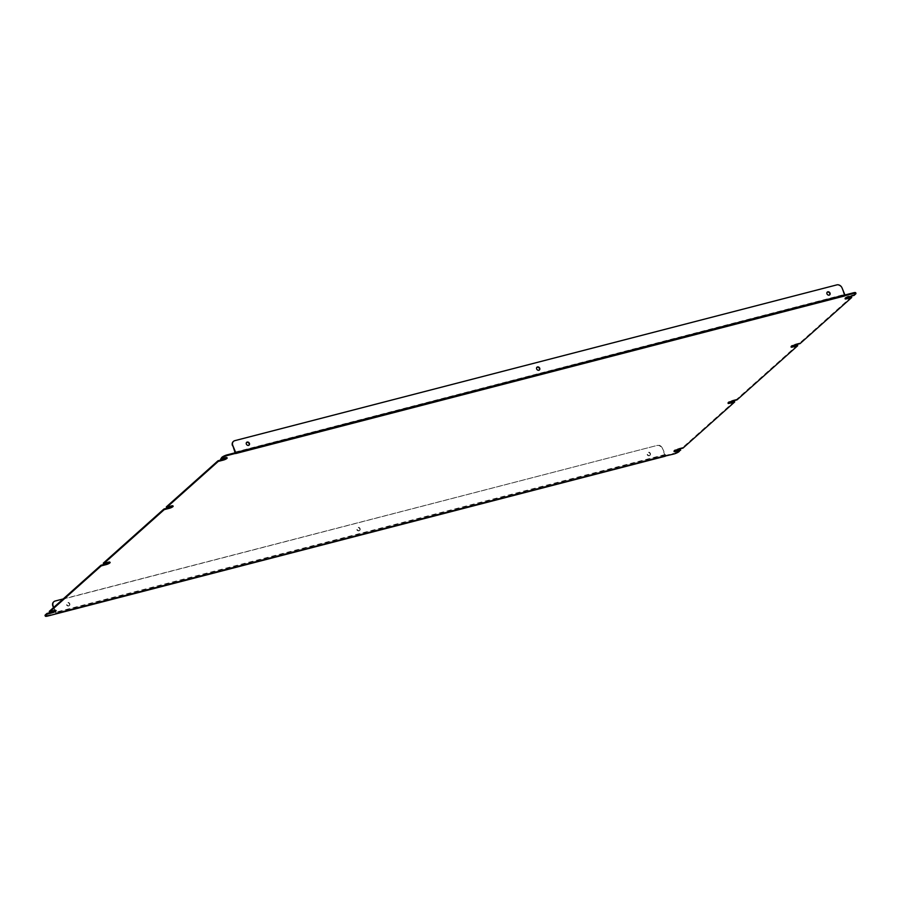 <?xml version="1.0" encoding="UTF-8"?>
<svg xmlns="http://www.w3.org/2000/svg" width="901" height="901" viewBox="0 0 901 901"><rect width="100%" height="100%" fill="white"/><g stroke="black" fill="none" stroke-linecap="round" stroke-linejoin="round"><path stroke-width="0.68" stroke-dasharray="4.5 3.38" d="M797.464 345.072L736.77 399.244L737.029 399.864M734.439 401.339L682.755 447.47L683.003 448.09M851.479 296.857L799.806 342.988L800.054 343.608M679.208 451.48L680.413 449.554M47.494 616.093L47.235 615.473L56.391 613.581M55.806 613.254L56.065 613.874M235.668 453.552L235.747 452.64L844.282 295.573L842.007 287.847M855.691 292.757A4.302 0.946 -22.3 0 1 855.286 293.467L855.533 294.086M845.431 298.355A2.804 0.619 157.7 0 1 844.879 298.208A2.804 0.619 157.7 0 1 846.016 297.172A2.804 0.619 157.7 0 1 848.641 296.102L853.821 294.762L855.286 293.467M799.806 342.988L794.626 344.328A2.804 0.619 157.7 0 0 791.99 345.387A2.804 0.619 157.7 0 0 790.864 346.435A2.804 0.619 157.7 0 0 791.405 346.57M736.77 399.244L731.589 400.585A2.804 0.619 157.7 0 0 728.965 401.655A2.804 0.619 157.7 0 0 727.828 402.691A2.804 0.619 157.7 0 0 728.38 402.837M682.755 447.47L677.575 448.811A2.804 0.619 157.7 0 0 674.939 449.869A2.804 0.619 157.7 0 0 673.813 450.917A2.804 0.619 157.7 0 0 674.353 451.052M678.949 450.86A4.302 0.946 -22.3 0 1 673.576 453.394L673.835 454.014M665.006 455.613L673.576 453.394M665.648 455.028L664.961 455.523L662.359 448.202L665.648 455.028L56.459 612.669L55.198 610.799M54.882 610.991L55.772 613.153L56.459 612.669M47.235 615.473A4.302 0.946 -22.3 0 1 45.05 615.496M55.569 610.518A2.804 0.619 157.7 0 0 55.862 610.033A2.804 0.619 157.7 0 0 54.443 610.056L49.262 611.396M109.595 562.292A2.804 0.619 157.7 0 0 109.888 561.819A2.804 0.619 157.7 0 0 108.469 561.83L103.288 563.17M172.62 506.035A2.804 0.619 157.7 0 0 172.913 505.551A2.804 0.619 157.7 0 0 171.494 505.574L166.313 506.914M226.647 457.809A2.804 0.619 157.7 0 0 226.939 457.336A2.804 0.619 157.7 0 0 225.52 457.348L220.34 458.688M844.89 295.032L844.282 295.573M853.821 294.762L854.08 295.382M248.946 445.195A1.813 1.498 -131.8 0 1 246.401 442.639A1.813 1.498 -131.8 0 1 246.559 442.515M539.249 370.074A1.813 1.498 -131.8 0 1 536.714 367.518A1.813 1.498 -131.8 0 1 536.861 367.394M829.562 294.954A1.813 1.498 -131.8 0 1 827.017 292.397A1.813 1.498 -131.8 0 1 827.163 292.273M836.838 284.885L234.789 440.668M836.545 285.144A4.302 3.57 -131.8 0 1 841.714 288.106M235.138 452.111L844.327 294.481M233.37 441.479A4.302 3.57 -131.8 0 1 234.497 440.927M54.747 610.664L53.497 607.612M55.107 610.585L53.79 607.353M68.634 605.979A1.813 1.498 48.2 0 0 69.084 603.343A1.813 1.498 48.2 0 0 66.629 605.044A1.813 1.498 48.2 0 0 68.634 605.979M358.936 530.858A1.813 1.498 48.2 0 0 359.386 528.223A1.813 1.498 48.2 0 0 356.931 529.923A1.813 1.498 48.2 0 0 358.936 530.858M649.249 455.737A1.813 1.498 48.2 0 0 649.689 453.102A1.813 1.498 48.2 0 0 647.233 454.802A1.813 1.498 48.2 0 0 649.249 455.737M53.733 601.834A4.302 3.57 -131.8 0 1 54.86 601.282L656.908 445.499A4.302 3.57 -131.8 0 1 662.066 448.461M55.772 613.153L664.961 455.523M68.927 605.72A1.813 1.498 48.2 0 0 69.366 603.084A1.813 1.498 48.2 0 0 66.922 604.796A1.813 1.498 48.2 0 0 68.927 605.72M359.229 530.599A1.813 1.498 48.2 0 0 359.679 527.963A1.813 1.498 48.2 0 0 357.224 529.675A1.813 1.498 48.2 0 0 359.229 530.599M649.531 455.478A1.813 1.498 48.2 0 0 649.981 452.843A1.813 1.498 48.2 0 0 647.526 454.555A1.813 1.498 48.2 0 0 649.531 455.478M63.216 598.94L656.908 445.499M664.972 454.577L55.783 612.218M662.359 448.202A4.302 3.57 48.2 0 0 657.189 445.24M225.52 457.348L225.768 457.967M54.443 610.056L54.702 610.675M677.575 448.811L677.822 449.43M848.641 296.102L848.9 296.722M171.494 505.574L171.742 506.193M731.589 400.585L731.849 401.204M108.469 561.83L108.717 562.449M794.626 344.328L794.873 344.948M226.939 457.336L227.187 457.956M55.862 610.033L56.121 610.653M673.813 450.917L674.061 451.536M844.879 298.208L845.138 298.839M172.913 505.551L173.172 506.171M727.828 402.691L728.087 403.321M109.888 561.819L110.136 562.438M790.864 346.435L791.112 347.054"/><path stroke-width="1.35" d="M791.405 346.57A2.804 0.619 157.7 0 0 792.283 346.412L797.464 345.072L797.712 345.702L737.029 399.864L731.849 401.204A2.804 0.619 157.7 0 0 729.213 402.274A2.804 0.619 157.7 0 0 728.087 403.321A2.804 0.619 157.7 0 0 729.506 403.299L734.687 401.959L734.439 401.339L729.258 402.679L729.506 403.299M674.353 451.052A2.804 0.619 157.7 0 0 675.232 450.894L675.48 451.525A2.804 0.619 157.7 0 1 674.061 451.536A2.804 0.619 157.7 0 1 675.198 450.5A2.804 0.619 157.7 0 1 677.822 449.43L683.003 448.09L734.687 401.959M164.23 509.628L163.971 508.997L103.288 563.17L103.536 563.789L164.23 509.628L169.411 508.288A2.804 0.619 157.7 0 0 172.035 507.218A2.804 0.619 157.7 0 0 173.172 506.171A2.804 0.619 157.7 0 0 171.742 506.193L166.561 507.533L166.313 506.914L217.997 460.783L218.245 461.402L166.561 507.533M845.431 298.355A2.804 0.619 157.7 0 0 846.298 298.197L851.479 296.857L851.738 297.476L800.054 343.608L794.873 344.948A2.804 0.619 157.7 0 0 792.238 346.018A2.804 0.619 157.7 0 0 791.112 347.054A2.804 0.619 157.7 0 0 792.531 347.043L797.712 345.702M665.186 456.041L673.835 454.014A4.302 0.946 157.7 0 0 679.208 451.48L680.413 449.554L675.232 450.894M100.946 565.265L101.194 565.884L49.521 612.016L49.262 611.396L100.946 565.265L106.127 563.925A2.804 0.619 157.7 0 0 109.595 562.292M222.051 458.012L220.587 459.307L221.792 457.393A4.302 0.946 -22.3 0 1 227.165 454.859L227.424 455.478A4.302 0.946 157.7 0 0 222.051 458.012L221.792 457.393M45.309 616.115L45.05 615.496A4.302 0.946 -22.3 0 1 45.467 614.786L46.92 613.48L47.179 614.11L45.714 615.406A4.302 0.946 157.7 0 0 45.309 616.115A4.302 0.946 157.7 0 0 47.494 616.093L665.253 456.233M844.856 295.911L235.668 453.552L235.702 452.539L844.901 294.909L844.856 295.911L844.935 294.999L853.506 292.78A4.302 0.946 -22.3 0 1 855.691 292.757L855.95 293.377A4.302 0.946 157.7 0 0 853.765 293.399L845.194 295.618M728.38 402.837A2.804 0.619 157.7 0 0 729.258 402.679M46.92 613.48L52.1 612.139A2.804 0.619 157.7 0 0 55.569 610.518M163.971 508.997L169.151 507.657A2.804 0.619 157.7 0 0 172.62 506.035M217.997 460.783L223.178 459.442A2.804 0.619 157.7 0 0 226.647 457.809M235.747 452.64L227.165 454.859M675.48 451.525L680.66 450.185M855.95 293.377A4.302 0.946 157.7 0 1 855.533 294.086L854.08 295.382L848.9 296.722A2.804 0.619 157.7 0 0 846.264 297.792A2.804 0.619 157.7 0 0 845.138 298.839A2.804 0.619 157.7 0 0 846.557 298.817L851.738 297.476M235.994 453.259L227.424 455.478M218.245 461.402L223.425 460.062A2.804 0.619 157.7 0 0 226.061 458.992A2.804 0.619 157.7 0 0 227.187 457.956A2.804 0.619 157.7 0 0 225.768 457.967L220.587 459.307M101.194 565.884L106.374 564.544A2.804 0.619 157.7 0 0 109.01 563.474A2.804 0.619 157.7 0 0 110.136 562.438A2.804 0.619 157.7 0 0 108.717 562.449L103.536 563.789M47.179 614.11L52.359 612.77A2.804 0.619 157.7 0 0 54.984 611.7A2.804 0.619 157.7 0 0 56.121 610.653A2.804 0.619 157.7 0 0 54.702 610.675L49.521 612.016M844.901 294.909L842.007 287.847A4.302 3.57 48.2 0 0 836.838 284.885L234.789 440.668A4.302 3.57 48.2 0 0 233.517 441.344A4.302 3.57 48.2 0 0 232.807 445.488L235.105 452.798M232.807 445.488L235.702 452.539M248.563 445.364A1.813 1.498 48.2 0 0 249.014 442.729A1.813 1.498 48.2 0 0 246.559 444.441A1.813 1.498 48.2 0 0 248.563 445.364M538.877 370.243A1.813 1.498 48.2 0 0 539.316 367.608A1.813 1.498 48.2 0 0 536.861 369.32A1.813 1.498 48.2 0 0 538.877 370.243M829.179 295.123A1.813 1.498 48.2 0 0 829.63 292.487A1.813 1.498 48.2 0 0 827.174 294.199A1.813 1.498 48.2 0 0 829.179 295.123M246.559 442.515A1.813 1.498 -131.8 0 1 248.946 445.195M536.861 367.394A1.813 1.498 -131.8 0 1 539.249 370.074M827.163 292.273A1.813 1.498 -131.8 0 1 829.562 294.954M232.514 445.736A4.302 3.57 -131.8 0 1 233.224 441.603A4.302 3.57 -131.8 0 1 233.37 441.479M53.497 607.612L52.877 606.091A4.302 3.57 -131.8 0 1 53.576 601.958A4.302 3.57 -131.8 0 1 53.733 601.834M53.79 607.353L52.877 606.091M53.576 601.958L53.869 601.699A4.302 3.57 48.2 0 1 55.141 601.023L63.216 598.94M53.869 601.699A4.302 3.57 48.2 0 0 53.159 605.844M853.765 293.399L853.506 292.78M45.467 614.786L45.714 615.406M223.178 459.442L223.425 460.062M52.1 612.139L52.359 612.77M846.298 298.197L846.557 298.817M169.151 507.657L169.411 508.288M106.127 563.925L106.374 564.544M792.283 346.412L792.531 347.043"/></g></svg>
